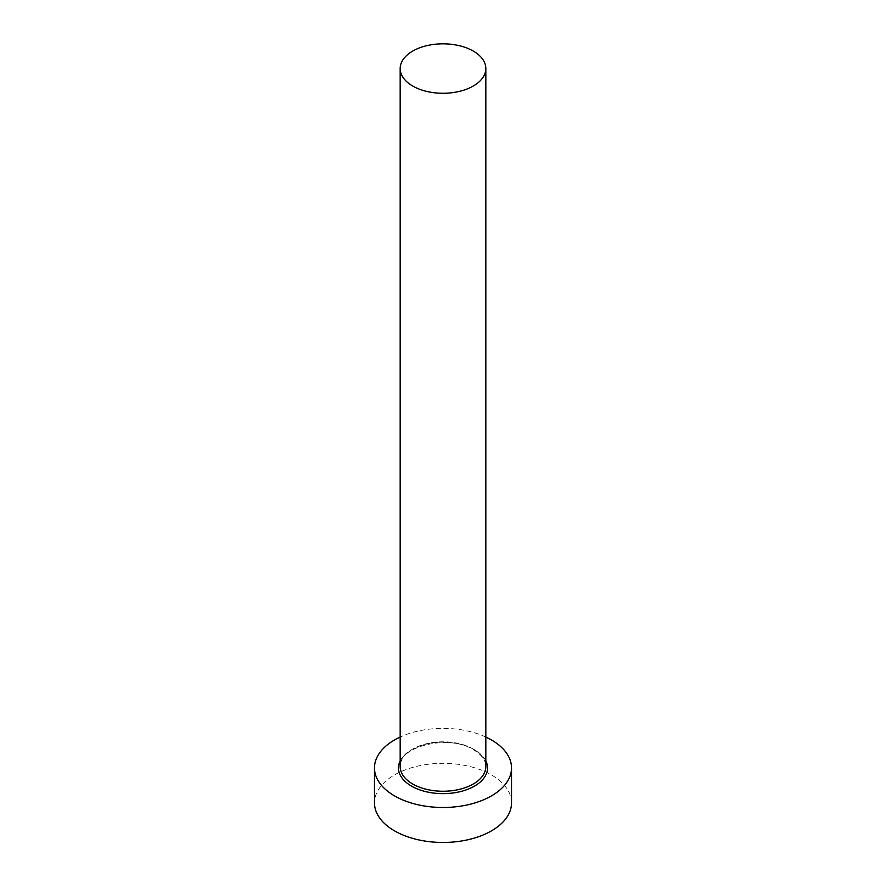 <?xml version="1.0" encoding="UTF-8"?>
<svg xmlns="http://www.w3.org/2000/svg" width="886" height="886" viewBox="0 0 886 886"><rect width="100%" height="100%" fill="white"/><g stroke="black" fill="none" stroke-linecap="round" stroke-linejoin="round"><path stroke-width="0.66" stroke-dasharray="4.43 3.32" d="M511.521 802.893A68.521 39.56 0 0 0 491.453 774.918A68.521 39.56 0 0 0 416.774 766.346A68.521 39.56 0 0 0 374.479 802.893M485.827 737.041A68.521 39.56 0 0 0 400.173 737.041M400.173 760.864A44.544 25.716 180 0 1 474.497 749.744A44.544 25.716 180 0 1 485.827 760.864M473.279 749.047A42.827 24.73 0 0 0 426.609 743.686A42.827 24.73 0 0 0 400.173 766.534C397.105 747.175 448.781 733.497 473.633 749.833C481.774 754.817 485.838 760.376 485.827 766.534A42.827 24.73 0 0 0 473.279 749.047"/><path stroke-width="1.33" d="M412.721 86.031A42.827 24.73 0 0 0 459.391 91.391A42.827 24.73 0 0 0 485.827 68.554A42.827 24.73 0 0 0 473.279 51.067A42.827 24.73 0 0 0 426.609 45.707A42.827 24.73 0 0 0 400.173 68.554A42.827 24.73 0 0 0 412.721 86.031M400.173 737.041A68.521 39.56 0 0 0 374.479 767.929A68.521 39.56 0 0 0 394.547 795.905A68.521 39.56 0 0 0 469.226 804.477A68.521 39.56 0 0 0 511.521 767.929A68.521 39.56 0 0 0 491.453 739.954A68.521 39.56 0 0 0 485.827 737.041M374.479 767.929L374.479 802.893A68.521 39.56 0 0 0 394.547 830.869A68.521 39.56 0 0 0 469.226 839.452A68.521 39.56 0 0 0 511.521 802.893L511.521 767.929M485.827 760.864A44.544 25.716 180 0 1 465.582 790.09A44.544 25.716 180 0 1 411.503 786.115A44.544 25.716 180 0 1 400.173 760.864M400.173 68.554L400.173 766.534A42.827 24.73 0 0 0 412.721 784.01A42.827 24.73 0 0 0 459.391 789.371A42.827 24.73 0 0 0 485.827 766.534L485.827 68.554"/></g></svg>
